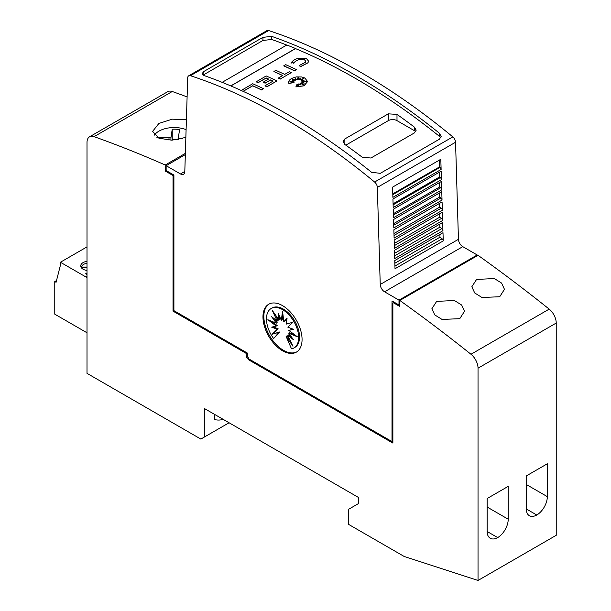 <?xml version="1.0" encoding="UTF-8"?>
<svg xmlns="http://www.w3.org/2000/svg" width="611" height="611" viewBox="0 0 611 611"><rect width="100%" height="100%" fill="white"/><g stroke="black" fill="none" stroke-linecap="round" stroke-linejoin="round"><path stroke-width="0.92" d="M282.519 117.472A614.429 354.739 60 0 1 374.612 182.04A4.919 2.841 60 0 1 377.346 187.401L380.233 284.459A6.141 3.544 -120 0 0 384.579 291.806L398.998 300.131L398.998 304.996L392.002 300.956L392.002 441.577L249.067 359.054L247.761 356.793L247.761 353.288L173.906 310.64L173.906 175.036L166.139 170.553L166.139 165.688L180.466 173.959A6.141 3.544 -120 0 0 183.537 174.265A6.141 3.544 -120 0 0 184.805 171.622L187.692 77.903A4.919 2.841 60 0 1 188.707 75.795A4.919 2.841 60 0 1 190.426 75.703A614.429 354.739 60 0 1 282.519 117.472M477.199 255.841A1413.182 815.906 -120 0 0 477.16 255.81L400.694 299.955A1413.182 815.906 60 0 1 400.732 299.986L399.861 300.49A1413.182 815.906 60 0 1 470.982 354.265A12.289 7.095 60 0 1 478.031 368.189L478.031 580.45L556.231 535.297L556.231 323.043A12.289 7.095 -120 0 0 549.182 309.12A1413.182 815.906 -120 0 0 478.069 255.337L477.199 255.841L477.199 254.978L462.779 246.653A6.141 3.544 -120 0 1 458.441 239.306L455.554 142.248A4.919 2.841 -120 0 0 452.812 136.887A614.429 354.739 -120 0 0 360.719 72.319A614.429 354.739 -120 0 0 268.634 30.55A4.919 2.841 -120 0 0 266.908 30.642L188.707 75.795M355.51 75.329A614.429 354.739 60 0 1 439.347 133.167L441.173 136.406L439.385 139.224L380.294 173.333L371.572 172.294A614.429 354.739 -120 0 0 287.735 114.463A614.429 354.739 -120 0 0 203.891 75.481L202.065 73.671L203.86 71.472L262.944 37.355L271.666 36.355A614.429 354.739 60 0 1 355.51 75.329M222.152 82.348L286.842 45A614.429 354.739 60 0 1 295.533 48.513L295.533 48.613A614.429 354.739 60 0 1 355.51 78.437A614.429 354.739 60 0 1 439.347 136.276L440.752 137.918M203.081 75.115L262.944 40.463L271.666 39.463A614.429 354.739 60 0 1 286.742 45.061M388.313 113.845L396.997 114.387A614.429 354.739 60 0 1 414.38 127.111L416.183 130.181L414.38 132.931L370.93 158.02L362.247 157.218A614.429 354.739 -120 0 0 344.864 144.486L343.069 141.592L344.864 138.926L388.313 113.845L388.313 120.634A6.141 3.544 180 0 1 396.997 120.634L414.38 130.662A6.141 3.544 180 0 1 415.679 131.77M305.813 61.352L304.461 59.779L299.352 59.496L304.461 59.679L305.813 61.306L305.424 62.291L299.466 65.392L300.276 66.836L299.466 65.392M298.244 58.266L306.416 58.557L308.578 61.153L307.959 62.734L300.276 66.736M308.578 61.199L307.959 62.834L300.276 66.836M304.805 77.964L307.585 81.53L303.973 85.723L295.861 86.93L297.106 84.097L298.298 86.586L298.695 83.928A614.429 354.739 60 0 1 300.803 85.013L300.024 83.379L304.072 84.906L300.933 82.859L304.4 83.065L301.842 82.103L306.462 81.484L301.758 81.202L304.095 80.262L301.093 80.484L304.118 78.177L300.062 79.965L300.345 78.124L298.894 79.751L298.122 77.253L297.114 79.713L295.38 78.536L295.678 80.194L292.081 78.911L294.639 80.644L292.203 80.446L293.937 81.538L289.713 81.882L294.051 82.546L288.873 83.386L288.606 82.195L289.331 80.224L291.386 78.491L296.274 76.894L301.727 76.963L304.805 77.964M307.585 81.576L303.973 85.823L295.861 86.93M185.859 137.414L171.874 140.194L158.913 138.223L152.613 131.373L158.913 123.43L172.279 119.168L186.401 119.725M499.706 296.747L481.972 297.488L474.709 292.959L471.829 286.758L476.588 279.433L494.33 278.555L501.593 283.076L504.465 289.331L499.706 296.747M459.77 318.682L442.036 319.431L434.765 314.909L431.893 308.715L436.644 301.391L454.393 300.505L461.656 305.019L464.52 311.274L459.77 318.682M87.006 263.288A7.37 4.254 0 0 0 83.615 264.403A7.37 4.254 0 0 0 81.484 267.06L87.006 267.06M296.77 351.883A27.648 15.962 60 0 1 283.389 350.271A27.648 15.962 60 0 1 265.449 326.305A27.648 15.962 60 0 1 269.138 304.018M282.519 305.622A27.648 15.962 60 0 1 300.581 329.993A27.648 15.962 60 0 1 296.343 352.142A27.648 15.962 60 0 1 282.519 350.775A27.648 15.962 60 0 1 264.456 326.411A27.648 15.962 60 0 1 268.695 304.255A27.648 15.962 60 0 1 282.519 305.622M282.557 309.632A22.767 13.144 60 0 1 297.435 329.696A22.767 13.144 60 0 1 293.944 347.942A22.767 13.144 60 0 1 291.5 348.843L286.108 336.401L292.959 346.246L287.865 335.386L293.456 339.731L288.82 333.278L297.274 336.714L288.82 330.398L293.456 329.306L287.865 327.19L292.959 322.218L286.108 324.143L287.071 318.247L283.802 321.714L282.557 311.236L281.312 320.271L278.043 313.031L279.013 320.049L272.155 310.205L277.249 321.065L271.658 316.719L276.294 323.173L267.847 319.729L276.294 326.045L271.658 327.145L277.249 329.253L272.155 334.232L279.013 332.308L273.613 338.517A22.767 13.144 60 0 1 271.177 308.502A22.767 13.144 60 0 1 282.557 309.632M271.177 308.502L272.04 308.005A22.767 13.144 60 0 1 283.428 309.128A22.767 13.144 60 0 1 298.305 329.199A22.767 13.144 60 0 1 294.815 347.438L293.944 347.942M271.231 321.103L277.165 325.548L276.294 326.045M273.01 326.824L278.12 328.756L277.249 329.253M278.12 328.756L272.155 334.232M273.025 333.728L279.013 332.308M279.884 331.804L273.613 338.517M290.446 340.885L286.971 335.897L286.108 336.401M291.539 337.066L288.736 334.881L287.865 335.386M294.762 334.836L289.69 332.774L288.82 333.278M292.975 329.123L288.82 330.398M286.987 318.751L283.802 321.714M282.931 314.352L282.183 319.774L281.312 320.271M279.395 316.024L279.884 319.545L279.013 320.049M275.538 315.062L278.12 320.561L277.249 321.065M274.446 318.881L277.165 322.669L276.294 323.173M223.061 419.291A33.796 19.514 60 0 1 214.744 419.604L214.744 414.487M478.031 580.45L404.169 556.461L348.56 524.36L348.56 509.307L358.55 503.54L358.55 497.514L204.318 408.469L204.318 437.064L200.843 439.072L87.006 373.352L87.006 142.439A12.289 7.095 60 0 1 89.557 136.811A12.289 7.095 60 0 1 94.063 136.658A1413.182 815.906 60 0 1 165.214 165.008L165.214 170.026L166.139 169.553M229.079 422.766L204.318 437.064M87.006 332.781L54.769 314.176L54.769 281.564L56.075 282.313L60.413 265.258L60.413 262.249L87.006 277.593M60.413 262.249L87.006 246.897M87.006 274.492L85.7 273.736L87.006 272.98M87.006 261.348A8.111 4.682 0 0 0 83.096 262.6A8.111 4.682 0 0 0 80.721 265.915A8.111 4.682 0 0 0 87.006 270.474M81.484 267.893L81.484 267.06M81.507 267.931A7.37 4.254 0 0 1 81.484 267.771L87.006 267.771M56.518 280.548L54.769 281.564M508.222 486.356L508.222 519.213A15.054 8.691 -60 0 1 497.69 537.588A15.054 8.691 -60 0 1 490.266 538.268A15.054 8.691 -60 0 1 487.15 531.379L487.15 498.523L508.222 486.356M487.15 531.501L497.69 537.588M547.326 463.78L547.326 496.636A15.054 8.691 -60 0 1 536.786 515.012A15.054 8.691 -60 0 1 529.37 515.699A15.054 8.691 -60 0 1 526.254 508.803L526.254 475.946L547.326 463.78M526.254 508.932L536.786 515.012M156.721 137.162L170.927 137.872L172.226 129.249A18.429 10.639 180 0 1 179.573 129.616L178.275 138.239L182.842 138.468M170.927 140.217L170.927 137.872M172.065 130.319L172.226 139.285L172.226 129.249M178.275 139.461A18.429 10.639 0 0 0 172.226 139.285M178.275 139.545L178.275 138.239M154.239 135.214A21.507 12.419 180 0 1 186.095 129.639M392.873 441.081L392.002 441.577M263.478 88.687L261.523 89.916A614.429 354.739 -120 0 0 252.694 85.838L244.644 90.481A614.429 354.739 -120 0 0 242.689 89.611L252.694 83.73A614.429 354.739 60 0 1 263.478 88.687L261.523 89.817A614.429 354.739 -120 0 0 252.694 85.739L244.644 90.382A614.429 354.739 -120 0 0 242.689 89.512M294.051 82.546L288.873 83.486L288.606 82.248M293.937 81.538L290.141 81.943M294.639 80.644L292.386 80.56M295.678 80.194L292.402 79.124M300.322 78.246L298.894 79.85L298.122 77.353L297.114 79.812L295.403 78.651M303.804 78.414L300.062 79.965M303.789 80.385L301.093 80.484M305.951 81.553L301.758 81.202M304.079 83.043L301.842 82.103M303.705 84.769L300.933 82.859M300.742 84.982L300.024 83.379M291.08 63.3C292.05 61.054 294.51 59.351 298.451 58.205M294.036 62.895L291.386 62.643L294.036 62.895M299.512 59.45C296.45 60.336 294.548 61.65 293.792 63.399M299.512 59.55C296.45 60.436 294.548 61.757 293.792 63.506M296.495 69.623L294.54 70.853A614.429 354.739 -120 0 0 283.756 65.896L285.711 64.667A614.429 354.739 60 0 1 296.495 69.623L294.54 70.754A614.429 354.739 -120 0 0 283.756 65.797M289.293 71.731A614.429 354.739 60 0 1 291.248 72.656L280.312 78.972A614.429 354.739 -120 0 0 278.356 78.048L282.733 75.52A614.429 354.739 -120 0 0 273.904 71.487L275.859 70.357A614.429 354.739 60 0 1 284.688 74.389L289.293 71.731M280.312 78.972L291.248 72.656M282.641 75.573A614.429 354.739 -120 0 0 273.904 71.586L273.904 71.487M280.312 79.071A614.429 354.739 -120 0 0 278.356 78.147L278.356 78.048M268.519 79.094A614.429 354.739 -120 0 0 266.19 78.04L258.117 82.706A614.429 354.739 -120 0 0 256.162 81.828L266.19 75.94A614.429 354.739 60 0 1 276.982 80.896L266.954 86.686A614.429 354.739 -120 0 0 264.998 85.761L273.071 81.103A614.429 354.739 -120 0 0 270.566 79.942L265.121 83.088A614.429 354.739 -120 0 0 263.165 82.187L268.619 79.04A614.429 354.739 -120 0 0 266.19 77.941L258.117 82.6A614.429 354.739 -120 0 0 256.162 81.729M272.972 81.156A614.429 354.739 -120 0 0 270.566 80.041L265.121 83.188A614.429 354.739 -120 0 0 263.165 82.286L263.165 82.187M276.982 80.896L266.954 86.785A614.429 354.739 -120 0 0 264.998 85.861L264.998 85.761M295.533 48.613L230.874 85.945M345.818 145.166L388.313 120.634M295.533 48.513L230.775 85.907M443.242 240.902L395.012 268.748L394.767 260.546L442.998 232.707L443.242 240.902A1.841 1.062 -120 0 0 442.12 238.817L394.935 266.06M442.937 230.698L394.706 258.545L394.462 250.289L442.692 222.45L442.937 230.698A1.841 1.062 -120 0 0 441.814 228.613L394.63 255.856M442.631 220.495L394.408 248.341L394.156 240.031L442.387 212.193L442.631 220.495A1.841 1.062 -120 0 0 441.509 218.41L394.324 245.653M442.326 210.299L394.103 238.137L393.858 229.774L442.081 201.935L442.326 210.299A1.841 1.062 -120 0 0 441.211 208.214L394.026 235.449M442.028 200.095L393.797 227.934L393.553 219.517L441.776 191.678L442.028 200.095A1.841 1.062 -120 0 0 440.905 198.01L393.721 225.253M441.722 189.891L393.499 217.73L393.247 209.26L441.47 181.421L441.722 189.891A1.841 1.062 -120 0 0 440.6 187.806L393.415 215.049M441.417 179.687L393.194 207.534L392.942 199.003L441.165 171.164L441.417 179.687A1.841 1.062 -120 0 0 440.294 177.602L393.117 204.845M441.119 169.484L392.888 197.33L392.59 187.119L440.814 159.272L441.119 169.484A1.841 1.062 -120 0 0 439.996 167.399L392.812 194.642M439.996 167.399L439.408 166.971L439.317 160.135M440.294 177.602L439.485 177.007L439.454 172.149M440.6 187.806L439.561 187.035L439.53 182.544M440.905 198.01L439.637 197.07L439.607 192.931M441.211 208.214L439.714 207.106L439.683 203.318M441.509 218.41L439.79 217.142L439.767 213.705M441.814 228.613L439.867 227.177L439.844 224.092M442.12 238.817L439.943 237.205L439.92 234.479M439.714 207.106L393.965 233.517M439.637 197.07L393.675 223.611M439.561 187.035L393.377 213.705M439.485 177.007L393.079 203.791M439.408 166.971L392.789 193.886M439.943 237.205L394.851 263.242M439.867 227.17L394.553 253.328M439.79 217.142L394.263 243.422M477.199 254.978L398.998 300.131M399.861 304.492L398.998 304.996M185.332 154.606L166.139 165.688M173.035 311.144L173.906 310.64L246.89 352.784L246.027 353.288L173.035 311.144L173.035 175.54L173.906 175.036L166.139 170.553L165.268 171.057L165.268 170.057M392.873 442.081L249.578 359.352L248.708 359.848L247.837 358.344L248.448 357.993M399.861 300.49L399.861 306.501L393.308 302.712L394.179 302.216L399.861 305.5M393.308 302.712L392.873 302.964L392.873 443.082L248.708 359.848M173.035 175.54L165.268 171.057M166.139 169.491L165.214 170.026M247.761 356.793L246.462 357.55L247.837 358.344M246.027 353.288L246.462 357.55M247.761 353.288L246.462 354.036M187.103 96.912A1413.182 815.906 -120 0 0 172.264 91.505A12.289 7.095 -120 0 0 167.758 91.665L89.557 136.811M185.37 153.369L165.214 165.008M452.812 136.887L374.612 182.04M271.666 39.463L271.666 36.355M87.006 276.485L86.044 277.043M487.15 507.046L508.222 519.213M526.254 484.47L547.326 496.636M556.231 323.043L478.031 368.189M169.003 140.179L169.003 137.773M549.182 309.12L470.982 354.265M344.864 144.486L344.864 138.926M396.997 120.634L396.997 114.387M414.38 130.662L414.38 127.111M203.86 74.58L203.86 71.472M262.944 40.463L262.944 37.355M439.347 136.276L439.347 133.167M458.441 239.306L380.233 284.459M455.554 142.248L377.346 187.401M268.634 30.55L190.426 75.703M462.779 246.653L384.579 291.806M184.812 171.447L180.466 173.959M172.264 91.505L94.063 136.658"/></g></svg>
